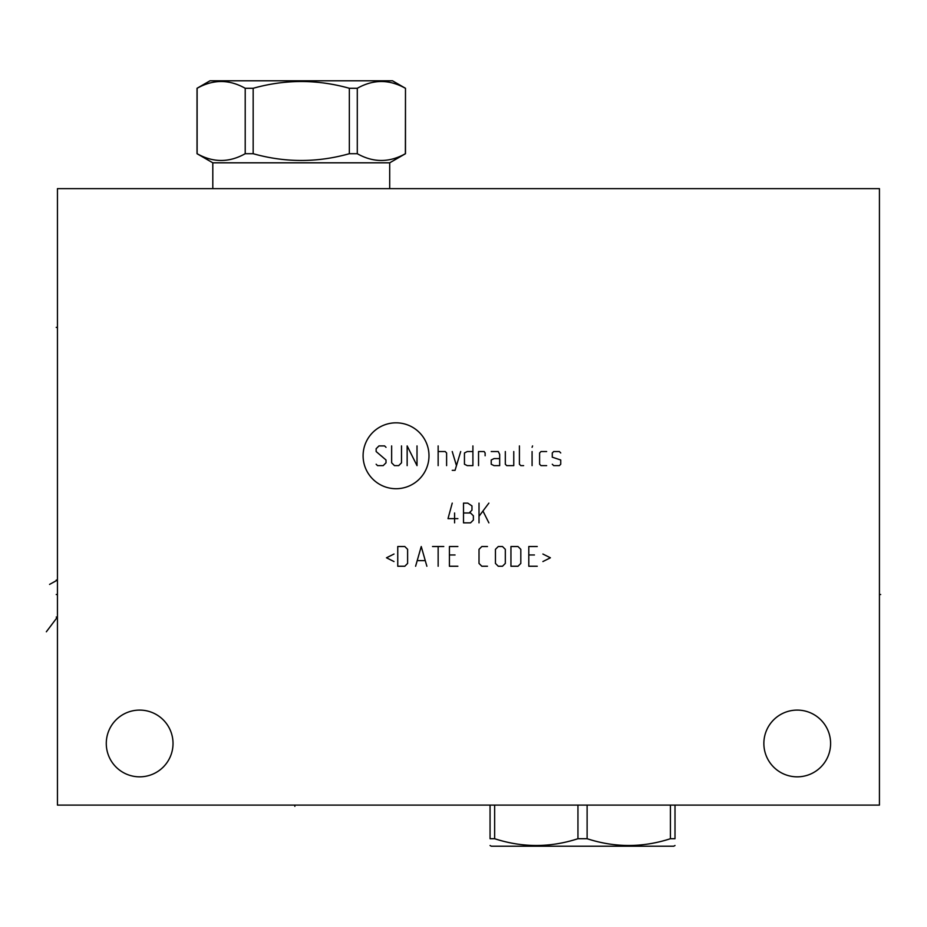 <?xml version="1.0" encoding="UTF-8"?>
<svg xmlns="http://www.w3.org/2000/svg" width="927" height="927" viewBox="0 0 927 927"><rect width="100%" height="100%" fill="white"/><g stroke="black" fill="none" stroke-linecap="round" stroke-linejoin="round"><path stroke-width="1.39" d="M879.433 188.633L57.451 188.633L57.451 805.111L879.433 805.111L879.433 188.633M797.232 710.094A33.372 33.372 0 0 0 763.86 743.466A33.372 33.372 0 0 0 797.232 776.838A33.372 33.372 0 0 0 830.604 743.466A33.372 33.372 0 0 0 797.232 710.094M139.653 710.094A33.372 33.372 0 0 0 106.281 743.466A33.372 33.372 0 0 0 139.653 776.838A33.372 33.372 0 0 0 173.025 743.466A33.372 33.372 0 0 0 139.653 710.094M405.377 153.708L405.481 88.285L392.492 80.788L210.012 80.788L197.022 88.285L197.022 153.708L212.804 162.816L197.127 153.708C213.152 162.723 229.189 162.723 245.215 153.708L253.164 153.708C285.226 162.723 317.277 162.723 349.34 153.708L357.289 153.708C373.314 162.723 389.352 162.723 405.377 153.708L389.699 162.816L389.699 188.633M212.804 188.633L212.804 162.816L389.699 162.816L405.481 153.708L405.481 88.285L392.492 80.788M210.012 80.788L197.127 88.285C213.152 79.27 229.189 79.27 245.215 88.285L253.164 88.285C285.226 79.27 317.277 79.27 349.34 88.285L357.289 88.285C373.314 79.27 389.352 79.27 405.377 88.285M197.127 153.708L197.127 88.285M245.215 153.708L245.215 88.285M253.164 153.708L253.164 88.285M349.34 153.708L349.34 88.285M357.289 153.708L357.289 88.285M675.007 838.715C675.007 847.73 675.007 847.73 675.007 838.715C675.007 847.73 675.007 847.73 675.007 838.715L675.007 805.111L675.007 838.715C675.007 847.73 675.007 847.73 675.007 838.715C675.007 847.73 675.007 847.73 675.007 838.715L670.418 838.715C642.654 847.73 614.891 847.73 587.115 838.715L577.95 838.715C550.174 847.73 522.411 847.73 494.647 838.715L490.059 838.715C490.059 847.73 490.059 847.73 490.059 838.715C490.059 847.73 490.059 847.73 490.059 838.715C490.059 847.73 490.059 847.73 490.059 838.715C490.059 847.73 490.059 847.73 490.059 838.715L490.059 805.111M675.007 845.505L673.767 846.212L491.298 846.212L490.059 845.505M577.95 805.111L577.95 838.715M494.647 805.111L494.647 838.715M587.115 805.111L587.115 838.715M670.418 805.111L670.418 838.715M57.451 327.382L56.234 327.382L57.451 327.382M57.451 594.52L56.234 594.52L57.451 594.52M46.35 631.774L57.451 617.046L56.234 617.046M49.56 584.416L57.451 580.059L56.234 580.059M396.038 488.714A32.943 32.943 0 0 0 428.992 455.771A32.943 32.943 0 0 0 396.038 422.828A32.943 32.943 0 0 0 363.094 455.771A32.943 32.943 0 0 0 396.038 488.714M386.014 447.324L384.601 445.91L378.969 445.91L376.142 448.726L376.142 451.542L386.014 460.001L386.014 462.816L383.187 465.632L377.556 465.632L376.142 464.23M401.507 445.91L401.507 462.816L398.691 465.632L394.462 465.632L391.646 462.816L391.646 445.91M417.011 445.91L417.011 465.632L407.15 445.91L407.15 465.632M438.147 465.632L438.147 445.91M446.605 465.632L446.605 452.955L445.192 451.542L438.147 451.542M452.237 470.337L455.053 470.337L460.696 451.542M452.237 451.542L456.466 465.632M472.909 451.542L467.266 451.542L464.45 452.955L464.45 464.23L467.266 465.632L472.909 465.632L472.909 445.91M485.122 455.771L485.122 452.955L484.172 451.542L478.541 451.542L478.541 465.632M499.676 458.587L494.045 458.587L491.217 460.001L491.217 464.23L494.045 465.632L499.676 465.632L499.676 454.369L498.274 451.542L491.217 451.542M505.319 451.542L505.319 464.23L506.721 465.632L513.767 465.632L513.767 451.542M519.41 445.91L519.41 464.23L520.812 465.632L523.628 465.632M532.086 465.632L532.086 451.542M532.086 447.324L532.562 445.91L532.086 447.324M546.652 451.542L541.009 451.542L539.607 452.955L539.607 464.23L541.009 465.632L546.652 465.632M552.283 464.23L553.697 465.632L559.329 465.632L560.742 464.23L560.742 460.001L552.283 457.185L552.283 452.955L553.697 451.542L559.329 451.542L560.742 452.955M454.589 522.851L454.589 512.979M452.237 503.118L448.008 518.622L457.868 518.622M463.512 512.979L469.143 512.979L471.97 510.163L471.97 505.933L467.741 503.118L463.512 503.118L463.512 522.851L470.557 522.851L473.373 520.024L473.373 515.806L470.557 512.979L469.143 512.979M479.016 522.851L479.016 503.118M479.016 516.269L488.877 503.118M483.234 511.577L488.877 522.851M393.998 554.033L386.478 557.787L393.998 561.553M397.753 566.246L404.798 566.246L407.613 563.431L407.613 549.34L404.798 546.524L397.753 546.524L397.753 566.246M426.872 566.246L421.24 546.524L415.597 566.246M417.474 560.615L424.995 560.615M438.147 566.246L438.147 546.524M432.515 546.524L443.778 546.524M457.868 546.524L449.421 546.524L449.421 566.246L457.868 566.246M455.053 554.972L449.421 554.972M487.463 546.524L481.831 546.524L479.016 549.34L479.016 563.431L481.831 566.246L487.463 566.246M495.447 563.431L498.274 566.246L502.492 566.246L505.319 563.431L505.319 549.34L502.492 546.524L498.274 546.524L495.447 549.34L495.447 563.431M510.951 566.246L517.996 566.246L520.812 563.431L520.812 549.34L517.996 546.524L510.951 546.524L510.951 566.246M537.254 546.524L528.796 546.524L528.796 566.246L537.254 566.246M534.439 554.972L528.796 554.972M542.886 561.553L550.406 557.787L542.886 554.033M879.433 594.52L880.65 594.52L879.433 594.52M294.844 805.111L294.844 806.328L294.844 805.111"/></g></svg>
